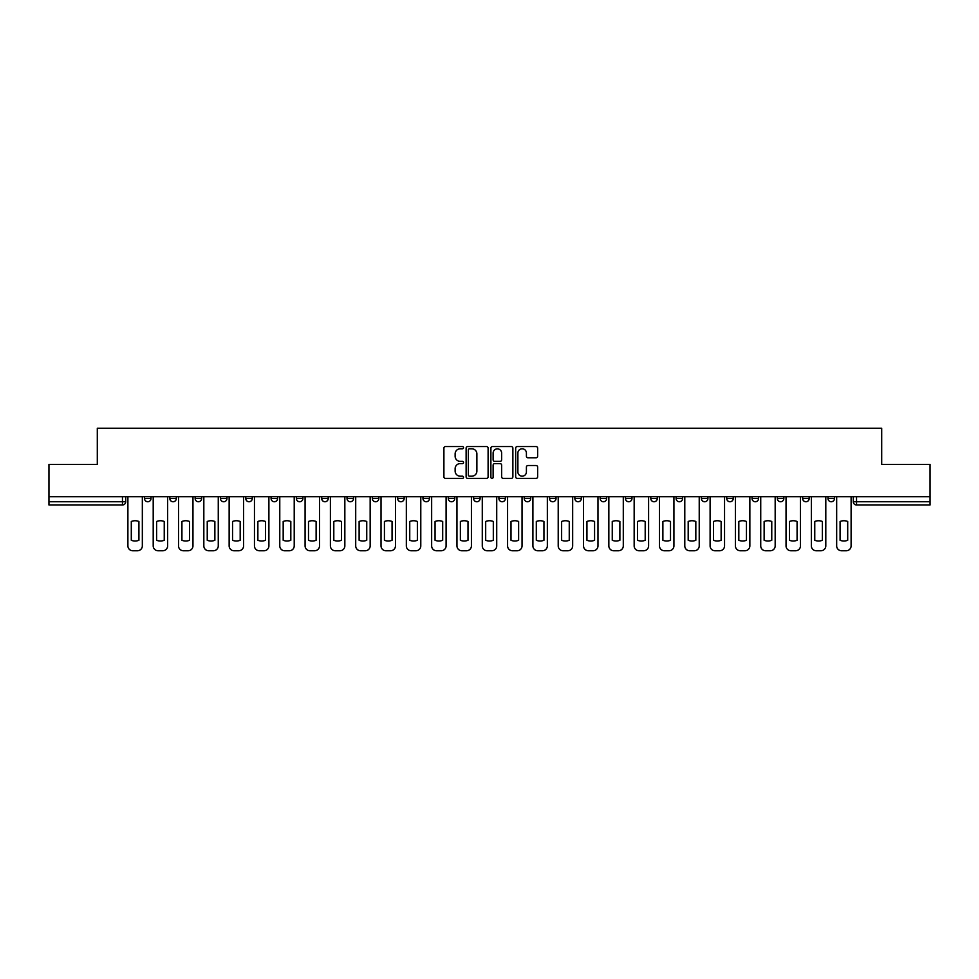 <?xml version="1.0" encoding="UTF-8"?>
<svg xmlns="http://www.w3.org/2000/svg" width="979" height="979" viewBox="0 0 979 979"><rect width="100%" height="100%" fill="white"/><g stroke="black" fill="none" stroke-linecap="round" stroke-linejoin="round"><path stroke-width="1.47" d="M463.544 447.672A1.114 1.114 0 0 0 462.418 446.559L445.506 446.559A1.591 1.591 0 0 0 443.903 448.149L443.903 476.822A1.591 1.591 0 0 0 445.506 478.413L462.418 478.413A1.114 1.114 0 0 0 463.544 477.299A1.114 1.114 0 0 0 462.418 476.186L460.228 476.186A5.091 5.091 0 0 1 455.137 471.083L455.137 468.696A5.091 5.091 0 0 1 460.228 463.593L462.418 463.593A1.114 1.114 0 0 0 463.544 462.48A1.114 1.114 0 0 0 462.418 461.366L460.228 461.366A5.091 5.091 0 0 1 455.137 456.275L455.137 453.877A5.091 5.091 0 0 1 460.228 448.786L462.418 448.786A1.114 1.114 0 0 0 463.544 447.672M827.989 496.72L827.989 498.507L834.475 498.507A3.243 3.243 0 0 1 831.232 501.75A3.243 3.243 0 0 1 827.989 498.507L827.989 496.72M802.67 496.72L802.67 498.507L809.168 498.507A3.243 3.243 0 0 1 805.913 501.75A3.243 3.243 0 0 1 802.67 498.507L802.67 496.72M650.79 496.72L650.79 498.507L657.276 498.507A3.243 3.243 0 0 1 654.033 501.75A3.243 3.243 0 0 1 650.79 498.507L650.79 496.72M625.483 496.72L625.483 498.507L631.969 498.507A3.243 3.243 0 0 1 628.726 501.75A3.243 3.243 0 0 1 625.483 498.507L625.483 496.72M600.164 496.72L600.164 498.507L606.65 498.507A3.243 3.243 0 0 1 603.407 501.75A3.243 3.243 0 0 1 600.164 498.507L600.164 496.72M549.537 496.72L549.537 498.507L556.023 498.507A3.243 3.243 0 0 1 552.78 501.75A3.243 3.243 0 0 1 549.537 498.507L549.537 496.72M498.911 498.507L498.911 496.72L498.911 498.507A3.243 3.243 0 0 0 502.154 501.75A3.243 3.243 0 0 1 498.911 498.507L505.397 498.507A3.243 3.243 0 0 1 502.154 501.75A3.243 3.243 0 0 0 505.397 498.507L505.397 496.72L505.397 498.507M473.603 498.507L473.603 496.72L473.603 498.507A3.243 3.243 0 0 0 476.846 501.75A3.243 3.243 0 0 1 473.603 498.507L480.089 498.507A3.243 3.243 0 0 1 476.846 501.75M448.284 498.507L448.284 496.72L448.284 498.507A3.243 3.243 0 0 0 451.527 501.75A3.243 3.243 0 0 1 448.284 498.507L454.77 498.507A3.243 3.243 0 0 1 451.527 501.75A3.243 3.243 0 0 0 454.77 498.507L454.77 496.72L454.77 498.507M422.977 496.72L422.977 498.507L429.463 498.507A3.243 3.243 0 0 1 426.22 501.75A3.243 3.243 0 0 1 422.977 498.507L422.977 496.72M397.658 496.72L397.658 498.507L404.143 498.507A3.243 3.243 0 0 1 400.9 501.75A3.243 3.243 0 0 1 397.658 498.507L397.658 496.72M372.35 496.72L372.35 498.507L378.836 498.507A3.243 3.243 0 0 1 375.593 501.75A3.243 3.243 0 0 1 372.35 498.507L372.35 496.72M347.031 498.507L347.031 496.72L347.031 498.507A3.243 3.243 0 0 0 350.274 501.75A3.243 3.243 0 0 1 347.031 498.507L353.517 498.507A3.243 3.243 0 0 1 350.274 501.75M296.404 498.507L296.404 496.72L296.404 498.507A3.243 3.243 0 0 0 299.647 501.75A3.243 3.243 0 0 1 296.404 498.507L302.89 498.507A3.243 3.243 0 0 1 299.647 501.75A3.243 3.243 0 0 0 302.89 498.507L302.89 496.72L302.89 498.507M271.085 498.507L271.085 496.72L271.085 498.507A3.243 3.243 0 0 0 274.34 501.75A3.243 3.243 0 0 1 271.085 498.507L277.583 498.507A3.243 3.243 0 0 1 274.34 501.75A3.243 3.243 0 0 0 277.583 498.507L277.583 496.72L277.583 498.507M245.778 498.507L245.778 496.72L245.778 498.507A3.243 3.243 0 0 0 249.021 501.75A3.243 3.243 0 0 1 245.778 498.507L252.264 498.507A3.243 3.243 0 0 1 249.021 501.75A3.243 3.243 0 0 0 252.264 498.507L252.264 496.72L252.264 498.507M220.459 498.507L220.459 496.72L220.459 498.507A3.243 3.243 0 0 0 223.714 501.75A3.243 3.243 0 0 1 220.459 498.507L226.957 498.507A3.243 3.243 0 0 1 223.714 501.75M195.151 498.507L195.151 496.72L195.151 498.507A3.243 3.243 0 0 0 198.394 501.75A3.243 3.243 0 0 1 195.151 498.507L201.637 498.507A3.243 3.243 0 0 1 198.394 501.75A3.243 3.243 0 0 0 201.637 498.507L201.637 496.72L201.637 498.507M169.832 498.507L169.832 496.72L169.832 498.507A3.243 3.243 0 0 0 173.087 501.75A3.243 3.243 0 0 1 169.832 498.507L176.33 498.507A3.243 3.243 0 0 1 173.087 501.75A3.243 3.243 0 0 0 176.33 498.507L176.33 496.72L176.33 498.507M536.051 457.78A1.591 1.591 0 0 0 537.642 456.19L537.642 448.149A1.591 1.591 0 0 0 536.051 446.559L517.255 446.559A1.591 1.591 0 0 0 515.664 448.149L515.664 476.822A1.591 1.591 0 0 0 517.255 478.413L536.051 478.413A1.591 1.591 0 0 0 537.642 476.822L537.642 467.105A1.591 1.591 0 0 0 536.051 465.514L527.999 465.514A1.591 1.591 0 0 0 526.408 467.105L526.408 471.915A4.259 4.259 0 0 1 522.15 476.186A4.259 4.259 0 0 1 517.891 471.915L517.891 453.044A4.259 4.259 0 0 1 522.15 448.786A4.259 4.259 0 0 1 526.408 453.044L526.408 456.19A1.591 1.591 0 0 0 527.999 457.78L536.051 457.78M48.95 496.72L48.95 464.425L97.3 464.425L97.3 428.239L881.7 428.239L881.7 464.425L930.05 464.425L930.05 496.72L48.95 496.72L48.95 501.75L125.704 501.75L125.704 496.72L125.704 501.75A3.243 3.243 0 0 1 122.461 504.993L48.95 504.993L48.95 501.75M488.105 448.149A1.591 1.591 0 0 0 486.514 446.559L467.717 446.559A1.591 1.591 0 0 0 466.126 448.149L466.126 476.822A1.591 1.591 0 0 0 467.717 478.413L486.514 478.413A1.591 1.591 0 0 0 488.105 476.822L488.105 448.149M492.486 446.559L511.283 446.559A1.591 1.591 0 0 1 512.874 448.149L512.874 476.822A1.591 1.591 0 0 1 511.283 478.413L503.243 478.413A1.591 1.591 0 0 1 501.64 476.822L501.64 465.196A1.591 1.591 0 0 0 500.049 463.593L494.713 463.593A1.591 1.591 0 0 0 493.122 465.196L493.122 477.299A1.114 1.114 0 0 1 492.009 478.413A1.114 1.114 0 0 1 490.895 477.299L490.895 448.149A1.591 1.591 0 0 1 492.486 446.559M853.296 496.72L853.296 501.75L930.05 501.75L930.05 504.993L856.539 504.993A3.243 3.243 0 0 1 853.296 501.75L853.296 496.72M930.05 496.72L930.05 501.75M834.475 496.72L834.475 498.507M809.168 496.72L809.168 498.507L809.168 496.72M783.849 496.72L783.849 498.507A3.243 3.243 0 0 1 780.606 501.75A3.243 3.243 0 0 1 777.363 498.507L783.849 498.507M777.363 496.72L777.363 498.507M758.541 496.72L758.541 498.507A3.243 3.243 0 0 1 755.286 501.75A3.243 3.243 0 0 1 752.043 498.507L758.541 498.507M752.043 496.72L752.043 498.507M733.222 496.72L733.222 498.507A3.243 3.243 0 0 1 729.979 501.75A3.243 3.243 0 0 1 726.736 498.507L733.222 498.507M726.736 496.72L726.736 498.507M707.915 496.72L707.915 498.507A3.243 3.243 0 0 1 704.66 501.75A3.243 3.243 0 0 1 701.417 498.507L707.915 498.507M701.417 496.72L701.417 498.507M682.596 496.72L682.596 498.507A3.243 3.243 0 0 1 679.353 501.75A3.243 3.243 0 0 1 676.11 498.507L682.596 498.507M676.11 496.72L676.11 498.507M657.276 496.72L657.276 498.507A3.243 3.243 0 0 1 654.033 501.75M631.969 496.72L631.969 498.507M606.65 498.507L606.65 496.72L606.65 498.507A3.243 3.243 0 0 1 603.407 501.75M581.342 496.72L581.342 498.507A3.243 3.243 0 0 1 578.099 501.75A3.243 3.243 0 0 1 574.857 498.507A3.243 3.243 0 0 0 578.099 501.75A3.243 3.243 0 0 0 581.342 498.507L574.857 498.507L574.857 496.72M556.023 498.507L556.023 496.72L556.023 498.507A3.243 3.243 0 0 1 552.78 501.75M530.716 496.72L530.716 498.507A3.243 3.243 0 0 1 527.473 501.75A3.243 3.243 0 0 1 524.23 498.507A3.243 3.243 0 0 0 527.473 501.75M524.23 496.72L524.23 498.507L530.716 498.507M480.089 496.72L480.089 498.507L480.089 496.72M429.463 498.507L429.463 496.72L429.463 498.507A3.243 3.243 0 0 1 426.22 501.75M404.143 498.507L404.143 496.72L404.143 498.507A3.243 3.243 0 0 1 400.9 501.75M378.836 498.507L378.836 496.72L378.836 498.507A3.243 3.243 0 0 1 375.593 501.75M353.517 496.72L353.517 498.507L353.517 496.72M328.21 498.507L328.21 496.72L328.21 498.507A3.243 3.243 0 0 1 324.967 501.75A3.243 3.243 0 0 1 321.724 498.507L328.21 498.507A3.243 3.243 0 0 1 324.967 501.75M321.724 496.72L321.724 498.507M226.957 496.72L226.957 498.507L226.957 496.72M151.011 496.72L151.011 498.507A3.243 3.243 0 0 1 147.768 501.75A3.243 3.243 0 0 1 144.525 498.507A3.243 3.243 0 0 0 147.768 501.75A3.243 3.243 0 0 0 151.011 498.507L151.011 496.72M144.525 496.72L144.525 498.507L151.011 498.507M122.461 496.72L122.461 504.993A3.243 3.243 0 0 0 125.704 501.75M469.467 448.786A1.114 1.114 0 0 0 468.354 449.899L468.354 475.06A1.114 1.114 0 0 0 469.467 476.186L471.78 476.186A5.091 5.091 0 0 0 476.883 471.083L476.883 453.877A5.091 5.091 0 0 0 471.78 448.786L469.467 448.786M501.64 453.13A4.259 4.259 0 0 0 497.381 448.859A4.259 4.259 0 0 0 493.122 453.13L493.122 459.775A1.591 1.591 0 0 0 494.713 461.366L500.049 461.366A1.591 1.591 0 0 0 501.64 459.775L501.64 453.13M131.296 521.477L131.296 540.273A10.145 10.145 0 0 0 138.92 540.273L138.92 521.477A10.145 10.145 0 0 0 131.296 521.477M127.894 496.72L127.894 545.89A4.871 4.871 0 0 0 132.765 550.761L137.464 550.761A4.871 4.871 0 0 0 142.334 545.89L142.334 496.72M156.616 521.477L156.616 540.273A10.145 10.145 0 0 0 164.239 540.273L164.239 521.477A10.145 10.145 0 0 0 156.616 521.477M153.201 496.72L153.201 545.89A4.871 4.871 0 0 0 158.072 550.761L162.783 550.761A4.871 4.871 0 0 0 167.642 545.89L167.642 496.72M181.923 521.477L181.923 540.273A10.145 10.145 0 0 0 189.559 540.273L189.559 521.477A10.145 10.145 0 0 0 181.923 521.477M178.521 496.72L178.521 545.89A4.871 4.871 0 0 0 183.391 550.761L188.09 550.761A4.871 4.871 0 0 0 192.961 545.89L192.961 496.72M207.242 521.477L207.242 540.273A10.145 10.145 0 0 0 214.866 540.273L214.866 521.477A10.145 10.145 0 0 0 207.242 521.477M203.828 496.72L203.828 545.89A4.871 4.871 0 0 0 208.698 550.761L213.41 550.761A4.871 4.871 0 0 0 218.268 545.89L218.268 496.72M232.549 521.477L232.549 540.273A10.145 10.145 0 0 0 240.185 540.273L240.185 521.477A10.145 10.145 0 0 0 232.549 521.477M229.147 496.72L229.147 545.89A4.871 4.871 0 0 0 234.018 550.761L238.717 550.761A4.871 4.871 0 0 0 243.587 545.89L243.587 496.72M257.869 521.477L257.869 540.273A10.145 10.145 0 0 0 265.493 540.273L265.493 521.477A10.145 10.145 0 0 0 257.869 521.477M254.454 496.72L254.454 545.89A4.871 4.871 0 0 0 259.325 550.761L264.036 550.761A4.871 4.871 0 0 0 268.895 545.89L268.895 496.72M283.176 521.477L283.176 540.273A10.145 10.145 0 0 0 290.812 540.273L290.812 521.477A10.145 10.145 0 0 0 283.176 521.477M279.774 496.72L279.774 545.89A4.871 4.871 0 0 0 284.644 550.761L289.343 550.761A4.871 4.871 0 0 0 294.214 545.89L294.214 496.72M308.495 521.477L308.495 540.273A10.145 10.145 0 0 0 316.119 540.273L316.119 521.477A10.145 10.145 0 0 0 308.495 521.477M305.081 496.72L305.081 545.89A4.871 4.871 0 0 0 309.951 550.761L314.663 550.761A4.871 4.871 0 0 0 319.521 545.89L319.521 496.72M333.802 521.477L333.802 540.273A10.145 10.145 0 0 0 341.438 540.273L341.438 521.477A10.145 10.145 0 0 0 333.802 521.477M330.4 496.72L330.4 545.89A4.871 4.871 0 0 0 335.271 550.761L339.97 550.761A4.871 4.871 0 0 0 344.841 545.89L344.841 496.72M359.122 521.477L359.122 540.273A10.145 10.145 0 0 0 366.746 540.273L366.746 521.477A10.145 10.145 0 0 0 359.122 521.477M355.707 496.72L355.707 545.89A4.871 4.871 0 0 0 360.578 550.761L365.289 550.761A4.871 4.871 0 0 0 370.16 545.89L370.16 496.72M384.429 521.477L384.429 540.273A10.145 10.145 0 0 0 392.065 540.273L392.065 521.477A10.145 10.145 0 0 0 384.429 521.477M381.027 496.72L381.027 545.89A4.871 4.871 0 0 0 385.897 550.761L390.597 550.761A4.871 4.871 0 0 0 395.467 545.89L395.467 496.72M409.748 521.477L409.748 540.273A10.145 10.145 0 0 0 417.372 540.273L417.372 521.477A10.145 10.145 0 0 0 409.748 521.477M406.334 496.72L406.334 545.89A4.871 4.871 0 0 0 411.204 550.761L415.916 550.761A4.871 4.871 0 0 0 420.786 545.89L420.786 496.72M435.055 521.477L435.055 540.273A10.145 10.145 0 0 0 442.692 540.273L442.692 521.477A10.145 10.145 0 0 0 435.055 521.477M431.653 496.72L431.653 545.89A4.871 4.871 0 0 0 436.524 550.761L441.223 550.761A4.871 4.871 0 0 0 446.094 545.89L446.094 496.72M460.375 521.477L460.375 540.273A10.145 10.145 0 0 0 467.999 540.273L467.999 521.477A10.145 10.145 0 0 0 460.375 521.477M456.96 496.72L456.96 545.89A4.871 4.871 0 0 0 461.831 550.761L466.542 550.761A4.871 4.871 0 0 0 471.413 545.89L471.413 496.72M485.682 521.477L485.682 540.273A10.145 10.145 0 0 0 493.318 540.273L493.318 521.477A10.145 10.145 0 0 0 485.682 521.477M482.28 496.72L482.28 545.89A4.871 4.871 0 0 0 487.15 550.761L491.85 550.761A4.871 4.871 0 0 0 496.72 545.89L496.72 496.72M511.001 521.477L511.001 540.273A10.145 10.145 0 0 0 518.625 540.273L518.625 521.477A10.145 10.145 0 0 0 511.001 521.477M507.587 496.72L507.587 545.89A4.871 4.871 0 0 0 512.458 550.761L517.169 550.761A4.871 4.871 0 0 0 522.04 545.89L522.04 496.72M536.308 521.477L536.308 540.273A10.145 10.145 0 0 0 543.945 540.273L543.945 521.477A10.145 10.145 0 0 0 536.308 521.477M532.906 496.72L532.906 545.89A4.871 4.871 0 0 0 537.777 550.761L542.476 550.761A4.871 4.871 0 0 0 547.347 545.89L547.347 496.72M561.628 521.477L561.628 540.273A10.145 10.145 0 0 0 569.252 540.273L569.252 521.477A10.145 10.145 0 0 0 561.628 521.477M558.214 496.72L558.214 545.89A4.871 4.871 0 0 0 563.084 550.761L567.796 550.761A4.871 4.871 0 0 0 572.666 545.89L572.666 496.72M586.935 521.477L586.935 540.273A10.145 10.145 0 0 0 594.571 540.273L594.571 521.477A10.145 10.145 0 0 0 586.935 521.477M583.533 496.72L583.533 545.89A4.871 4.871 0 0 0 588.403 550.761L593.103 550.761A4.871 4.871 0 0 0 597.973 545.89L597.973 496.72M612.254 521.477L612.254 540.273A10.145 10.145 0 0 0 619.878 540.273L619.878 521.477A10.145 10.145 0 0 0 612.254 521.477M608.84 496.72L608.84 545.89A4.871 4.871 0 0 0 613.711 550.761L618.422 550.761A4.871 4.871 0 0 0 623.293 545.89L623.293 496.72M637.562 521.477L637.562 540.273A10.145 10.145 0 0 0 645.198 540.273L645.198 521.477A10.145 10.145 0 0 0 637.562 521.477M634.159 496.72L634.159 545.89A4.871 4.871 0 0 0 639.03 550.761L643.729 550.761A4.871 4.871 0 0 0 648.6 545.89L648.6 496.72M662.881 521.477L662.881 540.273A10.145 10.145 0 0 0 670.505 540.273L670.505 521.477A10.145 10.145 0 0 0 662.881 521.477M659.479 496.72L659.479 545.89A4.871 4.871 0 0 0 664.337 550.761L669.049 550.761A4.871 4.871 0 0 0 673.919 545.89L673.919 496.72M688.188 521.477L688.188 540.273A10.145 10.145 0 0 0 695.824 540.273L695.824 521.477A10.145 10.145 0 0 0 688.188 521.477M684.786 496.72L684.786 545.89A4.871 4.871 0 0 0 689.657 550.761L694.356 550.761A4.871 4.871 0 0 0 699.226 545.89L699.226 496.72M713.507 521.477L713.507 540.273A10.145 10.145 0 0 0 721.131 540.273L721.131 521.477A10.145 10.145 0 0 0 713.507 521.477M710.105 496.72L710.105 545.89A4.871 4.871 0 0 0 714.964 550.761L719.675 550.761A4.871 4.871 0 0 0 724.546 545.89L724.546 496.72M738.815 521.477L738.815 540.273A10.145 10.145 0 0 0 746.451 540.273L746.451 521.477A10.145 10.145 0 0 0 738.815 521.477M735.413 496.72L735.413 545.89A4.871 4.871 0 0 0 740.283 550.761L744.982 550.761A4.871 4.871 0 0 0 749.853 545.89L749.853 496.72M764.134 521.477L764.134 540.273A10.145 10.145 0 0 0 771.758 540.273L771.758 521.477A10.145 10.145 0 0 0 764.134 521.477M760.732 496.72L760.732 545.89A4.871 4.871 0 0 0 765.59 550.761L770.302 550.761A4.871 4.871 0 0 0 775.172 545.89L775.172 496.72M789.441 521.477L789.441 540.273A10.145 10.145 0 0 0 797.077 540.273L797.077 521.477A10.145 10.145 0 0 0 789.441 521.477M786.039 496.72L786.039 545.89A4.871 4.871 0 0 0 790.91 550.761L795.609 550.761A4.871 4.871 0 0 0 800.479 545.89L800.479 496.72M814.761 521.477L814.761 540.273A10.145 10.145 0 0 0 822.384 540.273L822.384 521.477A10.145 10.145 0 0 0 814.761 521.477M811.358 496.72L811.358 545.89A4.871 4.871 0 0 0 816.217 550.761L820.928 550.761A4.871 4.871 0 0 0 825.799 545.89L825.799 496.72M840.08 521.477L840.08 540.273A10.145 10.145 0 0 0 847.704 540.273L847.704 521.477A10.145 10.145 0 0 0 840.08 521.477M836.666 496.72L836.666 545.89A4.871 4.871 0 0 0 841.536 550.761L846.235 550.761A4.871 4.871 0 0 0 851.106 545.89L851.106 496.72M856.539 496.72L856.539 504.993"/></g></svg>
